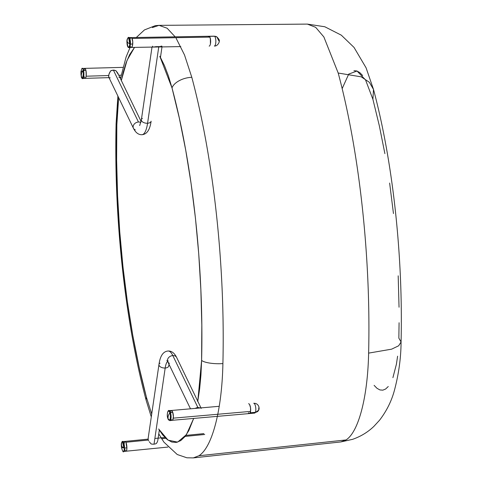 <?xml version="1.0" encoding="UTF-8"?>
<svg xmlns="http://www.w3.org/2000/svg" width="482" height="482" viewBox="0 0 482 482"><rect width="100%" height="100%" fill="white"/><g stroke="black" fill="none" stroke-linecap="round" stroke-linejoin="round"><path stroke-width="0.72" d="M84.874 68.498A4.928 1.253 88.3 0 1 86.061 71.113A4.928 1.253 88.3 0 1 86.133 76.21L108.619 75.541L86.133 76.21L85.615 78L84.898 78.247M118.783 75.24L121.145 75.168L118.783 75.24M84.651 77.957L84.217 76.873M84.217 69.3L84.657 68.583M81.699 76.704L81.253 76.439C81.958 81.723 84.205 73.794 82.91 70.589L85.904 70.306A4.928 1.253 -91.7 0 0 84.892 68.498L85.615 69.36L86.133 71.589L86.133 76.21A4.928 1.253 88.3 0 1 85.169 78.349L108.998 77.644M209.025 36.258L209.905 37.108A4.928 1.567 -91 0 0 209.001 36.252A4.928 1.567 89 0 1 209.315 36.349L214.502 36.258A4.928 1.567 -91 0 0 214.195 36.168L216.834 36.879A4.928 4.585 121.2 0 0 214.502 36.258A4.928 1.567 89 0 1 215.846 41.554A4.928 1.567 89 0 1 214.363 46.025A4.928 1.567 -91 0 0 215.846 41.554A4.928 1.567 -91 0 0 214.502 36.258L209.315 36.349A4.928 1.567 89 0 1 210.652 41.645A4.928 1.567 89 0 1 209.17 46.109A4.928 1.567 -91 0 0 210.61 42.621A4.928 1.567 -91 0 0 209.905 37.108L132.032 38.44A4.928 1.567 89 0 1 132.737 43.952A4.928 1.567 89 0 1 131.297 47.441L130.971 47.338M130.67 47.049L130.152 45.971M130.291 38.397L130.845 37.674L131.755 37.976L132.743 41.597L132.556 45.29L131.875 47.085L131.279 47.441M210.435 43.904L210.345 38.427L209.61 36.62L209.007 36.252L131.128 37.584A4.928 1.567 89 0 1 132.032 38.44L209.905 37.108L210.61 40.265L210.423 43.958M208.164 37.066L208.718 36.343M141.075 121.416L117.729 73.047L115.939 70.703L113.391 70.101L138.455 122.018A4.928 3.85 154.2 0 0 133.454 128.296M161.952 46.887L161.102 46.585L158.729 47.097L147.576 123.247A26.287 7.676 86.7 0 1 142.033 134.701A26.287 7.676 -93.3 0 0 147.576 123.247A4.928 2.723 -171.7 0 1 141.371 119.705A4.928 2.723 -171.7 0 1 142.395 118.391M138.455 122.018A4.928 3.85 -25.8 0 1 140.84 122.482A4.928 3.85 154.2 0 0 138.455 122.018L113.391 70.101L110.637 70.86L108.866 74.463L108.739 77.102L133.418 128.224A4.928 3.85 -25.8 0 1 138.455 122.018M161.645 46.881L155.903 46.67L153.704 47.031M161.801 46.055L162.006 46.603L161.801 46.055M152.005 47.091L141.365 119.765A4.928 2.723 8.3 0 0 147.576 123.247A4.928 2.723 8.3 0 0 151.113 121.193C149.938 129.833 146.89 134.333 141.967 134.707C138.479 134.846 135.629 132.689 133.418 128.224A4.928 3.85 -25.8 0 0 135.273 129.863M152.933 46.76L152.451 46.212L152.933 46.76M151.107 121.247A4.928 2.723 -171.7 0 1 147.576 123.247L158.729 47.097L155.903 46.67L154.71 47.001M161.024 46.061L161.175 46.471L161.024 46.061M118.12 74.192L115.939 70.703L114.083 70.119L111.981 70.312L110.637 70.86L109.306 73.276L108.619 75.541L108.745 77.114M110.215 77.903L109.649 77.626M155.903 46.67L158.729 47.097L161.102 46.585L155.903 46.67M122.958 67.366L82.476 68.432L83.519 70.288L82.91 70.589L81.476 73.529L81.253 76.439L80.928 71.963L82.91 70.589C84.205 73.794 81.958 81.723 81.253 76.439L81.476 73.529L82.91 70.589L80.928 71.963C81.566 68.884 82.079 67.709 82.476 68.432A5.073 1.289 88.3 0 1 83.519 70.288L83.892 74.758L82.777 78.566L85.187 78.349A4.928 1.253 -91.7 0 0 86.218 75.487A4.928 1.253 -91.7 0 0 85.904 70.306L85.254 68.715L84.525 68.709M84.133 76.548L84.326 77.228M84.549 77.765L85.031 78.325M85.278 78.331L85.923 77.24L86.26 74.861L85.904 70.306L83.519 70.288A5.073 1.289 88.3 0 1 83.838 75.614A5.073 1.289 88.3 0 1 82.777 78.566C82.543 79.042 82.03 78.343 81.253 76.463L81.253 76.439M84.308 69.077L84.121 69.613M80.928 71.963L81.024 75.126M131.417 47.429L132.249 46.38L132.731 44.031L130.405 44.115L132.731 44.031A4.928 1.567 -91 0 0 131.158 37.59L128.79 37.488L130.405 44.115A5.073 1.615 89 0 1 128.965 47.622C127.688 47.694 127.007 45.531 126.911 41.127C127.64 38.102 128.266 36.891 128.79 37.488A5.073 1.615 89 0 1 130.405 44.115L129.754 43.983L128.718 38.168C127.616 37.994 127.013 38.982 126.911 41.145C127.013 38.982 127.616 37.994 128.718 38.168L129.754 43.983L127.736 42.573L126.911 41.145L127.736 42.573L129.754 43.983C129.652 46.145 129.049 47.14 127.947 46.965L126.911 41.145L127.29 41L126.911 41.145L127.947 46.965C129.049 47.14 129.652 46.145 129.754 43.983L130.405 44.115L128.965 47.622L128.242 47.158M130.52 46.82L131.11 47.411M157.307 47.001L131.315 47.441A4.928 1.567 -91 0 0 132.731 44.031L132.701 41.169L131.911 38.211L131.014 37.602L130.182 38.65M126.911 41.145L127.29 41M214.363 46.025C217.954 46.35 219.774 41.235 219.208 41C219.72 40.416 218.93 39.042 216.834 36.879L218.948 41.012M208.7 36.355L208.146 37.096M197.722 401.627L199.638 388.866L200.94 375.08L201.609 360.403A16.43 4.224 1.3 0 0 222.901 363.585C225.287 265.462 213.55 158.458 191.806 77.319C213.731 159.343 225.239 265.715 222.901 363.585C221.985 409.935 212.255 447.38 198.909 455.761L346.028 439.939C358.584 432.011 367.742 396.933 368.622 353.119C370.965 257.364 359.464 152.324 338.195 73.035L323.874 36.963L315.662 27.323L307.353 24.1L315.656 27.317L323.874 36.957L338.195 73.035C359.464 152.324 370.965 257.364 368.622 353.119L391.631 349.167L398.662 345.781L401.072 341.991L398.662 345.781L391.631 349.167L368.622 353.119C367.742 396.933 358.584 432.011 346.028 439.939L198.909 455.761L193.354 457.894M152.396 27.558L158.994 25.359M159.795 56.255L172.008 87.917A16.43 9.025 -14.9 0 1 191.806 77.319A16.43 9.025 165.1 0 0 172.008 87.917C192.728 165.157 203.886 267.359 201.609 360.403L201.819 325.193L200.849 289.435L198.711 253.586L195.457 218.304L191.095 183.594L185.672 149.914L179.304 118.018L172.008 87.917L168.441 76.023L164.489 65.654L160.271 57.093M134.544 47.387L129.664 54.593L126.206 62.54L123.199 72.318L121.325 80.494L127.061 60.31L134.544 47.387M118.656 97.641L117.506 110.155L116.837 124.832L116.626 160.042L117.596 195.8L119.735 231.649L122.988 266.932L127.35 301.642L132.773 335.321L139.141 367.218L146.438 397.319L151.716 414.02L146.438 397.319A16.43 9.025 165.1 0 0 146.293 400.789A16.43 9.025 -14.9 0 1 146.438 397.319C125.718 320.078 114.559 217.876 116.837 124.832L118.656 97.641M158.656 428.986L162.615 434.836L167.194 439.506L171.785 442.042L176.352 442.416L180.744 440.608L184.925 436.65L188.781 430.643L193.68 418.43L186.401 434.65L177.623 442.121L168.097 440.174L158.656 428.992M397.608 356.18L396.391 364.278L392.908 377.653M388.269 386.51L385.612 389.022L382.829 390.167L379.924 389.932L377.014 388.323L374.11 385.359M353.933 70.721L356.831 70.956L359.747 72.571L362.651 75.529M399.078 322.735L398.855 338.117L401.072 341.991C403.157 256.303 392.987 162.139 373.484 89.399L369.357 82.289L361.253 76.849L338.195 73.035L361.253 76.849L369.357 82.289L373.484 89.399L372.917 99.346L379.316 125.718L384.883 153.619M389.631 183.058L393.463 213.556M398.186 275.825L399.042 307.227M340.774 441.946L346.028 439.939L340.756 441.952L193.318 457.9L198.909 455.761C212.255 447.38 221.985 409.935 222.901 363.585A16.43 4.224 -178.7 0 1 201.609 360.403L197.789 401.259M372.917 99.346L365.555 79.928L357.011 71.017L348.727 74.095L342.154 88.634M191.806 77.319L184.51 54.966L176.183 38.361M175.159 36.837L167.133 28.227L159.06 25.359L155.252 25.673L144.431 29.938L136.304 37.5M116.102 123.464A16.43 4.224 1.3 0 0 116.837 124.832A16.43 4.224 -178.7 0 1 116.102 123.464M249.604 404.573L250.532 407.712L250.568 411.399L173.285 418.159A4.928 1.621 85 0 1 172.152 420.31L249.435 413.55A4.928 1.621 -95 0 0 250.568 411.399L249.971 413.188L249.055 413.454M170.508 411.297L171.044 410.58M171.351 410.489L172.61 411.947L173.393 416.388L172.936 419.503L172.405 420.226L171.773 420.214M171.441 419.924L171.128 419.467M248.724 413.164L248.411 412.706M171.297 410.489A4.928 1.621 85 0 1 172.966 413.038A4.928 1.621 85 0 1 173.285 418.159L250.568 411.399A4.928 1.621 -95 0 0 250.248 406.278A4.928 1.621 -95 0 0 248.573 403.729A4.928 1.621 85 0 1 250.447 407.194A4.928 1.621 85 0 1 250.206 412.779L255.358 412.327A4.928 1.621 -95 0 0 255.599 406.742A4.928 1.621 -95 0 0 253.731 403.277A4.928 1.621 85 0 1 255.599 406.742A4.928 1.621 85 0 1 255.358 412.327A4.928 3.989 23.7 0 0 258.671 410.17L254.586 413.098A4.928 1.621 -95 0 0 255.358 412.327L250.206 412.779A4.928 1.621 85 0 1 249.435 413.55L254.586 413.098L258.671 410.17L258.798 407.784M148.04 439.132L125.055 441.404A4.928 1.307 84.4 0 1 125.898 442.265L148.221 440.06L125.898 442.265L126.911 448.242L126.621 450.423L126.212 451.134L125.7 451.11M165.808 438.319L161.609 438.734M185.118 436.415L204.717 434.475M125.428 450.821L124.904 449.742M124.187 443.536L124.29 442.801M124.434 442.199L124.844 441.488M126.079 451.2L126.694 450.17L126.917 447.832L124.561 448.115L121.494 447.567L121.307 445.169C121.765 442.09 122.211 440.867 122.657 441.5L124.561 448.115A5.073 1.344 84.4 0 1 123.651 451.592L126.031 451.212A4.928 1.307 -95.6 0 0 126.917 447.832A4.928 1.307 -95.6 0 0 125.067 441.404L125.898 442.265A4.928 1.307 84.4 0 1 126.917 447.7A4.928 1.307 84.4 0 1 126.013 451.218L167.947 447.073M169.447 363.338A4.928 3.85 -25.8 0 1 167.814 361.849A4.928 3.85 -25.8 0 1 172.815 355.571A26.287 7.676 -93.3 0 0 168.049 351.023A26.287 7.676 86.7 0 1 172.815 355.571L197.879 407.489L200.874 408.013M158.976 364.47A4.928 2.723 8.3 0 0 165.181 368.019A16.43 4.796 86.7 0 1 167.043 362.03M195.017 408.417L200.361 407.953L197.879 407.489L172.815 355.571A4.928 3.85 154.2 0 0 167.778 361.783L166.911 360.367M201.229 408.387L176.659 357.493A4.928 3.85 154.2 0 0 172.815 355.571A4.928 3.85 -25.8 0 1 176.623 357.427M157.686 440.964L157.204 442.157L157.686 440.964M156.433 443.446L157.204 442.157L156.433 443.446L155.343 443.916L156.433 443.446M154.029 444.169L155.343 443.916L154.029 444.169L165.181 368.019L154.029 444.169L152.595 444.187L154.029 444.169M169.001 364.308L168.718 365.959A4.928 2.723 -171.7 0 1 165.181 368.019A4.928 2.723 -171.7 0 1 158.964 364.531A4.928 2.723 -171.7 0 1 160.024 363.145M151.173 443.964L152.595 444.187L151.173 443.964L150.191 442.856L151.173 443.964M149.336 441.789L150.191 442.856L149.336 441.789M148.221 440.06L148.667 440.837L148.221 440.06M148.076 439.174L148.016 439.494L148.39 439.132M196.505 407.784L197.879 407.489L195.204 408.405L196.505 407.784M168.272 360.94A16.43 4.796 -93.3 0 0 165.181 368.019A4.928 2.723 8.3 0 0 168.706 366.019M172.267 420.286L173.056 419.189L173.393 416.816L172.737 412.273L170.411 412.387L171.092 416.791L169.851 420.653L167.929 418.641C166.296 415.08 168.122 409.501 168.965 410.556L170.411 412.387A5.073 1.669 85 0 1 171.062 417.647A5.073 1.669 85 0 1 169.851 420.653L172.182 420.304A4.928 1.621 -95 0 0 173.363 417.388A4.928 1.621 -95 0 0 172.737 412.273A4.928 1.621 -95 0 0 171.327 410.489L219.232 406.296M171.327 410.489L168.965 410.556A5.073 1.669 85 0 1 170.411 412.387L169.809 412.719C169.272 410.869 168.543 410.664 167.615 412.098C167.17 414.906 167.272 417.069 167.917 418.581L168.332 418.822L167.917 418.581C167.272 417.069 167.17 414.906 167.615 412.098C168.543 410.664 169.272 410.869 169.809 412.719L168.272 415.701L167.917 418.581L168.272 415.701L169.809 412.719C170.453 414.231 170.556 416.394 170.11 419.201C169.182 420.635 168.453 420.431 167.917 418.581C168.453 420.431 169.182 420.635 170.11 419.201C170.556 416.394 170.453 414.231 169.809 412.719L172.737 412.273L171.827 410.694L170.881 410.706M170.616 411.074L170.393 411.61M171.297 419.738L171.947 420.292M168.332 418.822L167.917 418.581M248.393 412.67L249.031 413.442L249.67 413.478L250.562 411.447L250.538 407.772L249.622 404.609M121.307 445.175L122.006 446.657L123.91 448.025L122.006 446.657L121.307 445.175C121.223 443.024 121.651 442.042 122.591 442.223L123.91 448.025L122.591 442.223C121.651 442.042 121.223 443.024 121.307 445.175L121.705 444.982M125.067 441.404L122.657 441.5A5.073 1.344 84.4 0 1 124.561 448.115L123.651 451.592C123.284 452.562 122.561 451.218 121.494 447.567L121.325 445.868L121.494 447.567L124.561 448.115L126.917 447.832L126.495 444.091L125.778 442.03L124.977 441.422L124.236 443.121M124.561 448.531L125.019 450.037M125.278 450.592L125.82 451.182M120.711 77.295L118.891 77.349M180.798 46.597L160.036 46.953M141.365 119.765L139.69 125.555M161.994 46.917L160.458 57.412M128.965 47.622L131.327 47.441M209.001 36.252L214.195 36.168L216.834 36.879M373.484 89.399L366.079 67.817L354.035 47.429L341.316 35.174L324.802 26.757L307.353 24.1L159.06 25.359M401.072 341.991C400.988 357.855 398.759 374.014 394.39 390.468C391.511 401.151 386.564 411.074 379.539 420.238L373.93 426.335C367.923 432.125 360.807 436.457 352.589 439.337L340.756 441.952M117.885 96.045L116.096 123.537C113.776 217.587 125.073 321.801 146.251 400.638L151.294 416.906M158.771 433.896L163.91 442.133L177.237 454.514L186.871 457.792L193.318 457.9M130.044 47.537L126.097 56.996L120.446 78.68M197.975 408.158L197.584 408.194M203.862 433.619L185.883 435.397M164.928 437.463L154.861 438.457M176.659 357.493C174.436 353.023 171.586 350.866 168.11 351.017C163.193 351.384 160.145 355.891 158.964 364.531L148.01 439.313M157.819 440.379L159.325 430.095M167.778 361.783L190.486 408.814M253.731 403.277C256.249 403.235 257.96 404.38 258.858 406.712C259.22 408.2 259.159 409.351 258.671 410.17"/></g></svg>
